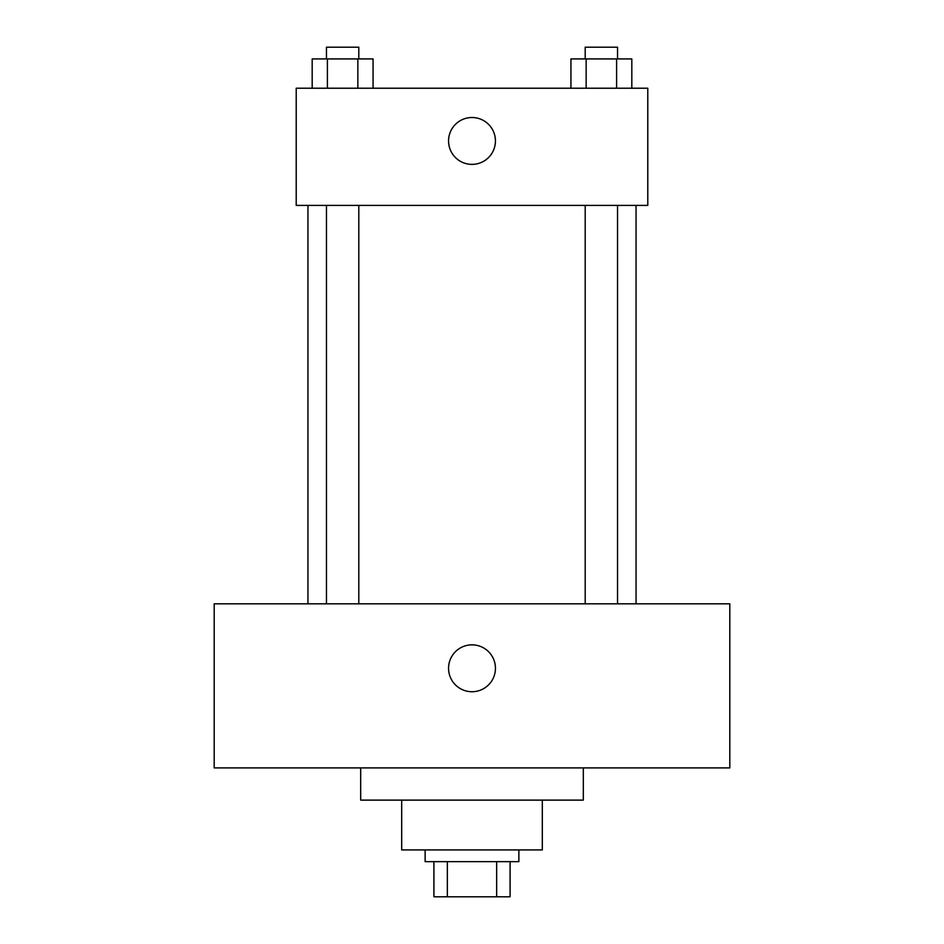 <?xml version="1.0" encoding="UTF-8"?>
<svg xmlns="http://www.w3.org/2000/svg" width="944" height="944" viewBox="0 0 944 944"><rect width="100%" height="100%" fill="white"/><g stroke="black" fill="none" stroke-linecap="round" stroke-linejoin="round"><path stroke-width="1.42" d="M496.662 861.648L496.662 896.8L433.91 896.8L433.91 861.648M496.662 896.8L510.09 896.8L510.09 861.648L510.09 896.8M518.87 849.93L518.87 861.648L425.13 861.648L425.13 849.93M447.338 861.648L447.338 896.8M542.316 800.123L542.316 849.93L401.684 849.93L401.684 800.123M583.321 767.897L583.321 800.123L360.679 800.123L360.679 767.897M729.806 767.897L214.194 767.897L214.194 603.83L729.806 603.83L729.806 767.897M472 644.846A23.435 23.435 0 0 1 492.296 680.01A23.435 23.435 0 0 1 451.704 680.01A23.435 23.435 0 0 1 472 644.846M636.055 205.403L636.055 603.83M585.197 603.83L585.197 205.403M358.803 205.403L358.803 603.83M647.785 205.403L296.215 205.403L296.215 88.217L647.785 88.217L647.785 205.403M495.435 140.951A23.435 23.435 0 0 1 460.283 161.247A23.435 23.435 0 0 1 460.283 120.655A23.435 23.435 0 0 1 495.435 140.951M631.819 88.217L631.819 58.917L570.931 58.917L570.931 88.217M616.597 58.917L616.597 88.217M586.153 58.917L586.153 88.217M585.197 58.917L585.197 47.2L617.541 47.2L617.541 58.917M373.069 88.217L373.069 58.917L312.181 58.917L312.181 88.217M357.847 58.917L357.847 88.217M327.403 58.917L327.403 88.217M326.459 58.917L326.459 47.2L358.803 47.2L358.803 58.917M307.945 205.403L307.945 603.83M617.541 603.83L617.541 205.403M326.459 205.403L326.459 603.83"/></g></svg>
